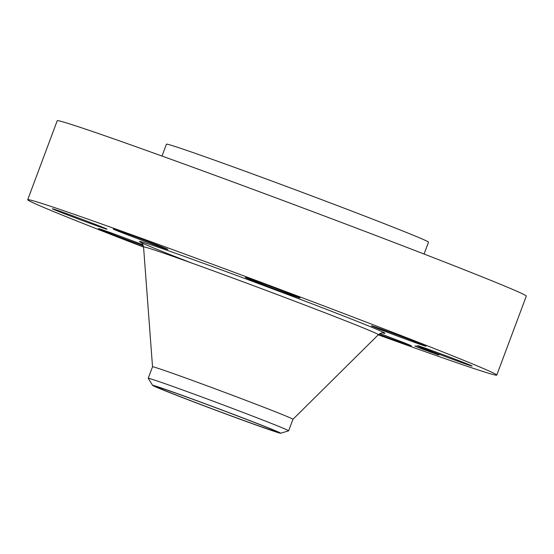 <?xml version="1.0" encoding="UTF-8"?>
<svg xmlns="http://www.w3.org/2000/svg" width="554" height="554" viewBox="0 0 554 554"><rect width="100%" height="100%" fill="white"/><g stroke="black" fill="none" stroke-linecap="round" stroke-linejoin="round"><path stroke-width="0.83" d="M379.947 333.584A29.154 0.506 20.5 0 1 410.535 345.433A29.154 0.506 20.5 0 1 411.241 345.821A29.154 0.506 20.5 0 1 378.888 334.263M143.569 247.084A250.394 4.37 20.5 0 1 27.7 199.724L57.228 120.744A250.394 4.37 20.5 0 1 238.691 184.053A250.394 4.37 20.5 0 1 526.3 296.12L496.772 375.1A250.394 4.37 20.5 0 1 378.25 334.831M27.7 199.724A250.394 4.37 20.5 0 1 209.163 263.032A250.394 4.37 20.5 0 1 496.772 375.1M161.99 156.048L166.429 144.178A139.899 2.445 20.5 0 1 267.817 179.551A139.899 2.445 20.5 0 1 428.512 242.167L424.073 254.037M249.501 278.738A29.154 0.506 20.5 0 1 280.276 289.998A29.154 0.506 20.5 0 1 299.984 297.893A29.154 0.506 20.5 0 1 295.857 296.632A29.154 0.506 20.5 0 1 265.082 285.365A29.154 0.506 20.5 0 1 245.374 277.478A29.154 0.506 20.5 0 1 249.501 278.738M143.368 245.824A29.154 0.506 20.5 0 1 131.942 241.669A29.154 0.506 20.5 0 1 98.46 228.622A29.154 0.506 20.5 0 1 119.588 235.99A29.154 0.506 20.5 0 1 143.029 244.861M392.53 333.162A29.154 0.506 20.5 0 1 426.012 346.208A29.154 0.506 20.5 0 1 404.884 338.84A29.154 0.506 20.5 0 1 371.402 325.787A29.154 0.506 20.5 0 1 392.53 333.162M65.24 214.038A29.154 0.506 20.5 0 1 52.374 208.768A29.154 0.506 20.5 0 1 66.501 213.574A29.154 0.506 20.5 0 1 94.118 223.913A29.154 0.506 20.5 0 1 106.984 229.183A29.154 0.506 20.5 0 1 92.857 224.377A29.154 0.506 20.5 0 1 65.24 214.038M459.231 360.786A29.154 0.506 20.5 0 1 472.098 366.062A29.154 0.506 20.5 0 1 457.964 361.25A29.154 0.506 20.5 0 1 430.354 350.917A29.154 0.506 20.5 0 1 417.487 345.641A29.154 0.506 20.5 0 1 431.614 350.453A29.154 0.506 20.5 0 1 459.231 360.786M113.937 229.391A29.154 0.506 20.5 0 1 113.231 229.003A29.154 0.506 20.5 0 1 137.51 237.541A29.154 0.506 20.5 0 1 167.128 249.03A29.154 0.506 20.5 0 1 167.841 249.418A29.154 0.506 20.5 0 1 143.555 240.879A29.154 0.506 20.5 0 1 113.937 229.391M230.284 415.548A64.264 1.122 20.5 0 1 156.47 386.789A64.264 1.122 20.5 0 1 203.048 403.035A64.264 1.122 20.5 0 1 276.862 431.801A64.264 1.122 20.5 0 1 230.284 415.548M276.979 432.265A68.364 1.191 -159.5 0 0 280.67 433.256A68.364 1.191 -159.5 0 0 228.504 412.467A68.364 1.191 -159.5 0 0 156.353 386.325A68.364 1.191 -159.5 0 0 152.641 385.383A68.364 1.191 -159.5 0 0 206.261 406.664A68.364 1.191 -159.5 0 0 276.979 432.265M152.641 385.383L148.23 378.334A74.963 1.309 -159.5 0 1 148.223 378.299A74.963 1.309 -159.5 0 1 152.302 379.365A74.963 1.309 20.5 0 1 202.549 397.253A74.963 1.309 -159.5 0 1 288.655 430.804L292.962 419.288A74.963 1.309 20.5 0 0 206.857 385.736A74.963 1.309 20.5 0 0 152.53 366.783A74.963 1.309 20.5 0 1 152.53 366.783L143.555 246.932A125.343 2.188 20.5 0 1 234.397 278.607A125.343 2.188 20.5 0 1 378.361 334.72C380.515 333.148 382.142 332.573 383.236 332.996M280.67 433.256L288.627 430.825A74.963 1.309 -159.5 0 0 288.655 430.804M421.649 348.791L414.828 346.028L420.514 347.947L438.969 355.052L421.649 348.791M431.033 351.915L417.391 346.984L431.033 351.915M423.651 349.29L428.844 351.333L423.651 349.29M422.446 348.951L422.093 348.798L422.46 348.93M423.443 349.255L428.256 351.111L423.443 349.255M429.26 351.478L428.159 351.118L429.26 351.478M423.858 349.359L430.95 352.025L423.852 349.401M425.486 349.934L427.383 350.668L425.472 349.899M426.705 350.322L427.522 350.654L426.705 350.322M427.688 350.737L429.738 351.52L427.688 350.737M428.713 351.146L431.711 352.302L428.713 351.146M417.501 346.922L416.449 346.541L417.501 346.922M431.905 352.206L430.86 351.825L431.905 352.206M423.665 349.117L422.612 348.736L423.665 349.117M436.933 354.366L435.88 353.992L436.933 354.366M437.404 354.38L436.351 353.999L437.404 354.38M421.892 348.875L422.937 349.249L421.892 348.875M416.393 346.693L417.446 347.074L416.393 346.693M430.133 351.963L431.185 352.344L430.133 351.963M191.359 262.915A131.014 2.285 20.5 0 1 141.81 241.932A131.014 2.285 20.5 0 1 234.467 274.659A131.014 2.285 20.5 0 1 382.904 332.961M148.223 378.299L152.53 366.783M141.014 242.43C141.762 242.333 142.607 243.836 143.555 246.932M292.955 419.295L378.361 334.72M437.348 354.539L437.618 353.805M415.978 346.527L416.255 345.8"/></g></svg>
